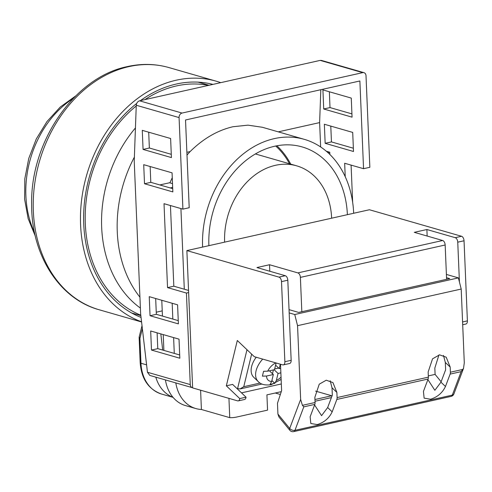 <?xml version="1.0" encoding="UTF-8"?>
<svg xmlns="http://www.w3.org/2000/svg" width="492" height="492" viewBox="0 0 492 492"><rect width="100%" height="100%" fill="white"/><g stroke="black" fill="none" stroke-linecap="round" stroke-linejoin="round"><path stroke-width="0.74" d="M331.639 218.196A66.949 52.306 106.1 0 0 296.664 165.835A66.949 52.306 106.1 0 0 275.422 165.324A66.949 52.306 106.1 0 0 224.635 242.144M140.792 315.188A120.11 93.843 -73.9 0 1 85.221 220.926A120.11 93.843 -73.9 0 1 136.235 105.977M144.906 99.618A120.11 93.843 -73.9 0 1 176.419 85.94A120.11 93.843 -73.9 0 1 208.485 85.387M275.698 146.019A85.651 66.924 -73.9 0 1 289.542 163.781M202.606 247.07A94.513 73.843 -73.9 0 1 274.302 138.621A94.513 73.843 -73.9 0 1 304.296 139.347A94.513 73.843 -73.9 0 1 353.668 213.264M304.296 139.347L262.427 127.287L248.017 125.153L233.005 126.727C217.593 130.306 203.294 138.59 190.109 151.585A94.513 73.843 -73.9 0 0 186.997 155.109M169.918 182.864A94.513 73.843 -73.9 0 1 172.262 177.784M276.861 145.792A86.641 67.693 -73.9 0 1 290.717 164.119M208.903 245.662A86.641 67.693 -73.9 0 1 274.622 146.253A86.641 67.693 -73.9 0 1 302.113 146.911A86.641 67.693 -73.9 0 1 347.377 214.672M188.633 292.549L186.425 293.048L190.263 384.59A3.936 3.075 106.1 0 0 192.323 387.671A3.936 3.075 106.1 0 0 192.618 387.739M136.266 105.251C136.542 102.957 137.637 101.481 139.543 100.817L320.187 60.393L321.417 60.411L363.957 72.662A3.936 3.075 106.1 0 1 366.011 75.743L369.849 167.292L363.557 168.701L359.88 80.971L185.527 119.986L189.205 207.722L182.913 209.131L179.076 117.582L136.266 105.251L134.23 161.192L140.626 313.773L147.452 372.259L190.263 384.59M363.957 72.662A3.936 3.075 106.1 0 0 362.702 72.638L320.187 60.393M139.543 100.817L182.058 113.062L362.702 72.638M182.058 113.062A3.936 3.075 106.1 0 0 179.076 117.582M192.323 387.671L149.783 375.421L147.452 372.259M171.419 157.581L170.619 138.51L142.274 130.349L143.074 149.42L171.419 157.581M172.858 191.911L172.059 172.84L143.713 164.679L144.513 183.75L172.858 191.911M178.387 323.89L177.587 304.819L149.242 296.658L150.042 315.729L178.387 323.89M151.481 350.058L179.826 358.219L179.026 339.148L150.681 330.987L151.481 350.058L157.778 348.65L179.691 354.96M182.913 209.131L164.014 203.688L167.532 287.605L186.425 293.048M329.351 91.77L330.009 107.582L351.921 113.892M330.784 126.1L331.448 141.911L353.361 148.221M351.091 165.109L352.647 202.304M155.816 377.161A39.378 30.768 106.1 0 0 172.963 397.253M142.366 328.674L139.925 338.287A3.936 2.146 -165.5 0 1 139.261 336.596L142.022 325.698M162.704 350.07L160.816 333.908M186.88 152.305L190.109 151.585M156.247 312.211L162.231 310.876M278.281 131.85L319.622 122.6L320.643 146.96M320.815 89.71L319.622 122.6M170.447 205.539L173.824 286.196L188.541 290.434M148.707 132.2L149.365 148.012L171.278 154.322M150.146 166.53L150.804 182.341L172.717 188.651M155.675 298.509L156.339 314.32L178.252 320.63M157.114 332.838L157.778 348.65M323.718 108.99L352.063 117.157L351.263 98.08L322.918 89.919L323.718 108.99L330.009 107.582M353.496 151.487L352.702 132.41L324.357 124.248L325.157 143.32L353.496 151.487M363.557 168.701L344.658 163.258L345.224 176.702M156.339 314.32L150.042 315.729M150.804 182.341L144.513 183.75M149.365 148.012L143.074 149.42M173.824 286.196L167.532 287.605M325.157 143.32L331.448 141.911M314.942 399.522L331.743 395.765M280.348 394.486L275.231 393.01M329.855 154.463L329.763 152.231L327.924 152.643M329.763 152.231L326.319 151.241M172.667 187.391L170.226 187.932M159.832 184.943L169.568 182.76L172.507 183.608M161.782 300.268L162.446 316.079M163.221 334.597L163.885 350.409M172.175 303.263L172.84 319.074M173.614 337.592L174.279 353.404M175.816 382.917A39.378 30.768 106.1 0 0 195.871 408.569A39.378 30.768 106.1 0 0 201.406 409.485L229.752 417.647A39.378 30.768 106.1 0 0 236.713 417.031L267.556 410.131L266.916 394.873L281.27 391.663M200.601 390.211L201.406 409.485M180.915 208.553L184.297 289.21M195.871 408.569L185.478 405.574A39.378 30.768 -73.9 0 1 165.423 379.922M228.94 398.372L229.752 417.647M186.874 250.594L192.63 387.911L237.568 400.857A3.936 2.263 -102.6 0 0 238.269 400.888A3.936 2.263 -102.6 0 0 239.745 398.588L226.338 385.82L237.31 340.489L254.321 356.694L282.666 364.855A3.936 2.263 -102.6 0 0 283.367 364.886A3.936 2.263 -102.6 0 0 284.868 361.718L281.51 281.621A3.936 2.263 -102.6 0 0 278.989 277.125L186.874 250.594L369.406 209.746L461.521 236.271A3.936 2.263 77.4 0 1 464.042 240.766L457.751 242.175L459.417 281.922M297.869 272.9L442.64 240.502A3.936 2.263 77.4 0 1 445.162 244.991L300.391 277.39A3.936 2.263 -102.6 0 0 297.869 272.9L269.53 264.733L256.941 267.55L285.286 275.717A3.936 2.263 77.4 0 1 287.808 280.212L291.159 360.31A3.936 2.263 77.4 0 1 289.659 363.477L283.367 364.886M445.162 244.991L446.601 279.321M300.391 277.39L301.83 311.725M442.64 240.502L414.295 232.335L426.884 229.518L455.229 237.679L461.521 236.271M462.585 321.946L467.4 320.87L464.042 240.766M332.063 395.857L315.593 391.115M281.332 383.951L241.504 392.862M467.4 320.87A3.936 2.263 77.4 0 1 465.899 324.031L462.701 324.751M457.751 242.175A3.936 2.263 -102.6 0 0 455.229 237.679M426.884 229.518L427.154 236.043M239.745 398.588L246.037 397.179L232.636 384.412L226.338 385.82M246.037 397.179A3.936 2.263 77.4 0 1 244.561 399.479L238.269 400.888M269.53 264.733L269.8 271.258M262.716 359.111A19.692 12.238 133.6 0 0 258.232 381.564L253.761 377.309A19.692 12.238 -46.4 0 1 256.234 357.241M280.864 372.831L278.048 373.465L276.363 380.439L274.813 383.323L270.09 384.381L271.639 381.497A11.814 7.343 -46.4 0 1 266.547 376.036L262.408 376.146L263.583 371.294L267.722 371.177A11.814 7.343 -46.4 0 1 275.791 362.875M269.425 370.802L273.331 374.517L266.547 376.036M273.331 374.517L271.639 381.497M280.299 364.172L279.228 368.606L280.674 368.28M276.123 362.973L274.505 369.664L267.722 371.177M264.032 371.343L263.558 371.448M271.873 380.531L274.813 383.323M274.142 369.744L278.048 373.465M273.411 369.904L272.488 373.717M278.663 368.071L274.677 368.963M275.6 365.15L279.228 368.606M260.12 383.047L243.761 386.706L239.998 388.957L237.593 388.52L246.984 349.701M310.144 416.773L310.827 423.507L317.291 424.571C324.185 422.437 329.142 418.194 332.174 411.847L336.836 399.455A3.936 2.263 77.4 0 0 337.1 397.573L336.885 392.425L332.918 382.573L326.245 380.205L319.24 384.184L314.855 397.358L315.071 402.499A3.936 2.263 -102.6 0 1 314.806 404.387L310.144 416.773M423.44 391.417L424.122 398.151L430.586 399.221C437.48 397.081 442.437 392.837 445.469 386.491L450.131 374.104A3.936 2.263 77.4 0 0 450.395 372.216L450.18 367.069L446.213 357.217L439.541 354.849L432.536 358.834L428.151 372.001L428.366 377.149A3.936 2.263 -102.6 0 1 428.101 379.031L423.44 391.417M461.201 289.05L297.555 325.673L300.643 399.412L289.702 428.471A3.936 2.122 140.7 0 0 289.806 430.26L278.946 416.995L277.925 414.073L289.702 428.471A3.936 2.429 20.6 0 0 294.954 430.334L452.308 395.119A3.936 2.429 20.6 0 0 453.895 393.938L463.526 368.348L464.294 362.788L461.201 289.05L458.403 277.894L446.392 274.431M289.806 430.26A3.936 3.936 0 0 0 293.712 431.607L451.066 396.392A3.936 2.263 -102.6 0 0 452.308 395.119L461.145 371.638L463.526 368.348M300.643 399.412L302.414 405.334L315.071 402.499M314.585 404.971L321.559 415.648L327.66 407.548L332.328 395.137L332.02 387.794L330.193 380.771M289.038 309.646L298.687 312.426L449.743 278.62L446.533 277.691M427.886 379.615L434.854 390.291L440.955 382.192L445.623 369.787L445.315 362.438L443.489 355.415M314.806 404.387L303.792 406.853L302.414 405.334M315.015 401.263L331.405 397.597M428.311 375.906L435.094 374.394L441.121 381.755M438.944 354.935L434.83 368.071L435.094 374.394M297.555 325.673L294.751 314.517L289.173 312.912M294.751 314.517L458.403 277.894M280.502 364.234L281.608 390.617L277.47 403.286L277.925 414.073M212.962 84.39A122.084 95.38 106.1 0 0 176.339 84.034A122.084 95.38 106.1 0 0 140.429 100.62M220.73 82.65A126.02 98.462 106.1 0 0 216.172 81.18A126.02 98.462 106.1 0 0 176.179 80.214A126.02 98.462 106.1 0 0 82.041 196.659A126.02 98.462 106.1 0 0 141.567 321.799M136.678 103.455A122.084 95.38 106.1 0 0 83.64 221.043A122.084 95.38 106.1 0 0 141.05 317.408M134.384 157.108A117.354 91.69 106.1 0 0 139.931 297.174M135.441 127.957A117.354 91.69 106.1 0 0 140.386 308.078M139.261 336.596A3.936 3.936 0 0 0 139.138 337.752A3.936 0.966 177.6 0 0 139.925 338.287L140.97 363.244L146.591 364.861M140.97 363.244A39.378 30.768 106.1 0 0 161.542 394.043C148.541 389.418 141.419 378.969 140.183 362.702A3.936 0.966 -2.4 0 0 140.97 363.244M284.868 361.718L291.159 360.31M287.808 280.212L281.51 281.621M278.989 277.125L285.286 275.717M281.043 377.179A11.814 7.343 -46.4 0 1 276.363 380.439M243.761 386.706L251.64 354.135M293.712 431.607A3.936 2.263 -102.6 0 0 294.954 430.334L303.792 406.853M461.145 371.638L450.131 374.104M428.101 379.031L336.836 399.455M337.1 397.573L428.366 377.149M450.395 372.216L463.046 369.381M450.18 367.069L445.315 362.438M445.469 386.491L440.955 382.192M336.885 392.425L332.02 387.794M332.174 411.847L327.66 407.548M128.941 66.611A126.02 98.462 106.1 0 0 34.372 186.271A126.02 98.462 106.1 0 0 99.181 309.769C59.218 298.908 31.457 254.874 31.654 205.146C29.994 142.133 74.329 77.115 127.545 66.555C141.696 63.419 155.497 63.757 168.934 67.576A126.02 98.462 106.1 0 0 128.941 66.611M73.216 98.462A93.726 73.228 106.1 0 0 34.551 232.71M131.659 312.98L140.841 315.624M198.141 82.133L209.026 85.27M296.664 165.835L255.379 153.947M173.049 397.358L161.542 394.043M140.183 362.702L139.138 337.752M258.232 381.564C260.717 384.449 265.034 385.494 271.178 384.707L281.141 379.43M239.998 388.957L261.99 384.031M280.637 379.861L281.153 379.744M451.066 396.392A3.936 3.936 0 0 0 453.895 393.938M99.181 309.769L141.585 321.983M168.934 67.576L216.172 81.18M35.319 236.148L28.142 218.596L24.6 199.143L24.821 178.731L28.782 158.35L36.273 138.99L46.937 121.585L60.282 106.998L75.694 95.952"/></g></svg>
